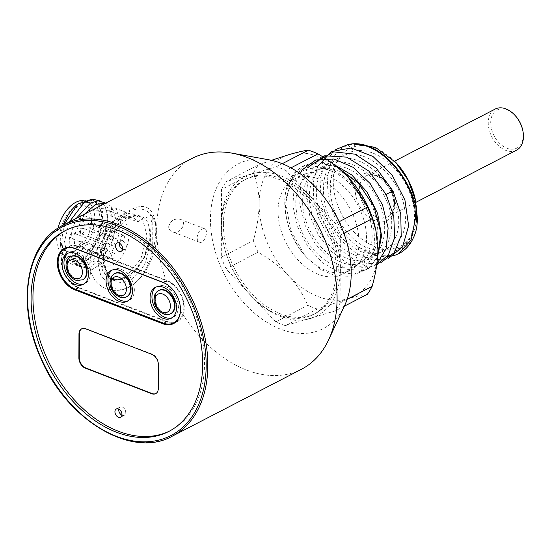 <?xml version="1.0" encoding="UTF-8"?>
<svg xmlns="http://www.w3.org/2000/svg" width="551" height="551" viewBox="0 0 551 551"><rect width="100%" height="100%" fill="white"/><g stroke="black" fill="none" stroke-linecap="round" stroke-linejoin="round"><path stroke-width="0.41" stroke-dasharray="2.75 2.07" d="M89.124 258.219C100.013 248.143 106.054 235.47 107.245 220.207C107.459 212.906 106.006 207.293 102.892 203.36L98.161 206.673C112.108 219.849 90.812 265.74 71.906 261.326C77.285 263.096 83.022 262.062 89.124 258.219A34.761 20.201 111.1 0 1 70.7 263.805A34.761 20.201 111.1 0 1 65.7 260.224L60.961 248.639L63.916 224.808M91.562 199.345L98.367 203.498L98.161 206.68L137.75 221.929L142.482 218.609L137.543 215.062L123.458 217.59L110.131 232.894L104.538 247.447L103.202 262.062L106.405 273.806L113.527 280.294L124.23 279.853L135.422 271.595L144.383 257.531L148.942 241.166C145.891 271.368 112.135 293.525 105.165 268.179C95.688 244.809 125.532 203.76 137.757 221.922L138.081 216.915L131.413 212.92L123.052 214.325L114.436 220.937L107.052 231.709L101.825 246.407L100.854 261.16L104.421 273.02L111.894 279.667L123.018 279.378L134.609 271.271L143.969 257.393L148.942 241.166M76.665 204.951A31.862 18.52 -68.9 0 1 97.031 204.07A31.862 18.52 -68.9 0 1 101.721 219.78A31.862 18.52 -68.9 0 1 82.912 257.854A31.862 18.52 -68.9 0 1 60.638 246.579A31.862 18.52 -68.9 0 1 63.227 225.159M71.906 261.326C91.301 266.519 113.024 218.051 98.367 203.498M65.693 260.224L70.879 263.922L82.726 263.199L94.848 253.515L103.912 237.729L107.521 220.31C107.659 212.961 106.116 207.307 102.885 203.36L100.241 200.977M166.588 321.295A22.591 15.373 -117.4 0 0 177.05 321.137A22.591 15.373 -117.4 0 0 182.932 300.832A22.591 15.373 -117.4 0 0 166.733 280.858L78.745 246.972A22.591 15.373 -117.4 0 0 68.283 247.13A22.591 15.373 -117.4 0 0 62.401 267.435A22.591 15.373 -117.4 0 0 78.6 287.415L166.588 321.295L163.199 323.051M172.022 288.745A22.591 15.373 62.6 0 1 179.826 303.815M192.271 158.316A118.761 80.818 -117.4 0 0 175.135 300.942A118.761 80.818 -117.4 0 0 301.528 369.225M89.806 263.695C90.206 240.615 113.52 218.334 128.962 210.696C143.446 202.589 152.193 206.164 155.217 221.412C158.151 240.932 149.197 272.449 134.451 283.366C118.816 297.506 90.392 290.088 89.806 263.695M516.514 150.209A23.176 15.772 62.6 0 1 491.85 136.889A23.176 15.772 62.6 0 1 495.191 109.057M522.665 129.878A21.434 14.588 62.6 0 1 523.264 135.319A21.434 14.588 62.6 0 1 504.02 146.814A21.434 14.588 62.6 0 1 491.761 116.468A21.434 14.588 62.6 0 1 515.357 115.758M347.791 144.637L354.059 151.325L354.431 144.025C315.737 146.952 320.179 221.44 359.149 247.316L377.545 255.974L394.757 255.368M359.149 247.316A60.83 41.394 -117.4 0 0 399.268 253.35M337.198 167.111L319.366 162.635L303.153 166.133L299.882 168.083A60.83 41.394 -117.4 0 0 287.374 185.597A60.83 41.394 -117.4 0 0 286.444 217.886A60.83 41.394 -117.4 0 0 304.304 254.624L290.632 229.946L285.783 203.092L290.907 179.867L305.006 165.176L318.533 161.746L333.575 164.274M377.607 256.911L368.757 268.571L377.649 256.38M361.745 270.562C381.629 255.74 377.476 211.777 353.652 186.128C330.724 159.308 296.004 160.176 287.574 188.373C296.707 162.586 328.94 161.009 351.352 185.288C374.418 208.216 379.481 250.306 360.54 262.744L361.745 270.562M304.304 254.624L307.155 257.902L320.971 269.584L335.752 275.961L349.844 276.299L361.745 270.555M366.532 238.356A53.295 36.27 -117.4 0 0 344.099 186.879A53.295 36.27 -117.4 0 0 301.542 175.445A53.295 36.27 -117.4 0 0 287.87 192.423A53.295 36.27 -117.4 0 0 287.057 220.717A53.295 36.27 -117.4 0 0 305.233 255.809A53.295 36.27 -117.4 0 0 350.574 270.093A53.295 36.27 -117.4 0 0 366.532 238.356M299.882 168.076C294.144 173.186 290.04 179.957 287.574 188.373M368.764 268.564L360.54 262.737C340.552 281.12 299.358 248.77 296.431 211.109C290.604 172.904 326.585 154.404 354.369 181.258C383.448 205.433 385.831 257.785 359.445 263.309C334.429 272.525 298.05 229.836 303.091 195.24C305.164 159.267 346.861 154.638 370.01 187.361C395.095 218.162 386.182 264.9 357 260.623C328.616 260.024 299.689 209.738 312.431 180.645C322.404 149.28 366.98 158.902 383.992 195.316C403.456 230.779 383.599 268.53 353.832 254.596C324.029 244.114 304.655 189.682 324.312 168.021C341.544 143.391 386.141 166.843 395.763 204.194C408.291 241.607 379.129 268.117 350.773 245.464C321.688 225.951 313.078 170.989 338.293 158.158C361.635 141.903 403.153 177.085 405.013 213.216C409.827 250.126 373.261 263.35 348.384 233.521C322.018 206.136 324.876 154.473 354.059 151.325C373.812 146.304 400.122 166.643 409.751 192.705C420.199 218.719 413.023 245.498 394.723 250.588L405.488 244.851L413.092 234.519L416.742 220.841M368.757 268.557L355.064 274.26L338.879 272.249L322.452 262.731L308.05 247L297.705 227.15L292.85 205.86L294.22 185.969L301.638 170.19M376.863 263.915L363.508 270.465L347.412 269.315L330.807 260.43L316.04 245.167L305.206 225.449L299.799 204.077L300.701 183.814L307.754 167.545M376.712 264.99L362.331 267.311L346.476 262.613L331.158 251.277L318.32 234.822L309.648 215.276L306.211 194.868L308.491 176.334L316.315 161.877M381.244 262.338L367.985 263.729L353.673 259.287L339.705 249.445L327.618 235.284L318.636 218.065L313.684 199.676L313.409 181.837L317.748 166.402M388.104 258.791L372.683 259.92L356.111 253.308L340.621 239.912L328.465 221.461L321.212 200.433L320.041 179.64L325.062 161.842L335.711 149.569M413.25 238.094C409.035 245.739 402.857 249.906 394.723 250.595M395.274 161.904A55.038 37.454 -117.4 0 0 333.265 181.293A55.038 37.454 -117.4 0 0 366.029 242.109A55.038 37.454 -117.4 0 0 413.023 232.446A55.038 37.454 -117.4 0 0 416.012 203.112M358.99 242.261A53.295 36.27 62.6 0 1 343.032 273.999A53.295 36.27 62.6 0 1 286.313 243.356A53.295 36.27 62.6 0 1 294 179.35A53.295 36.27 62.6 0 1 336.565 190.784A53.295 36.27 62.6 0 1 358.99 242.261M345.656 174.653A78.208 53.227 -117.4 0 0 289.034 154.624A78.208 53.227 -117.4 0 0 259.122 203.801A78.208 53.227 -117.4 0 0 288.607 275.851A78.208 53.227 -117.4 0 0 348.005 298.725A78.208 53.227 -117.4 0 0 377.91 249.548A78.208 53.227 -117.4 0 0 376.071 231.262M253.591 172.835A86.9 59.136 62.6 0 1 258.405 164.907L226.371 181.506L246.896 175.459A78.497 53.419 62.6 0 1 255.781 172.842L276.313 166.795A86.9 59.136 62.6 0 1 285.879 170.479L306.308 192.299A78.497 53.419 62.6 0 1 315.151 201.742L335.587 223.561A86.9 59.136 62.6 0 1 340.332 235.174L340.236 263.041A78.497 53.419 62.6 0 1 340.194 275.101L340.098 302.967A86.9 59.136 62.6 0 1 335.277 310.895L314.752 316.942A78.497 53.419 62.6 0 1 305.867 319.559L285.335 325.607A86.9 59.136 62.6 0 1 275.769 321.922L255.333 300.102A78.497 53.419 62.6 0 1 250.154 294.861A78.497 53.419 62.6 0 1 246.497 290.659L226.062 268.833A86.9 59.136 62.6 0 1 221.316 257.227L221.412 229.361A78.497 53.419 62.6 0 1 221.213 223.245A78.497 53.419 62.6 0 1 221.454 217.301L221.412 229.361A78.497 53.419 62.6 0 0 223.382 243.177A78.497 53.419 62.6 0 0 246.497 290.659L255.333 300.102A78.497 53.419 62.6 0 0 305.867 319.559L314.752 316.942A78.497 53.419 62.6 0 0 340.194 275.101L340.236 263.041A78.497 53.419 62.6 0 0 315.151 201.742L306.308 192.299A78.497 53.419 62.6 0 0 255.781 172.842L246.896 175.459A78.497 53.419 62.6 0 0 221.454 217.301L221.55 189.427L253.591 172.835C257.138 181.754 258.984 192.079 259.122 203.801C258.901 215.703 256.98 227.976 253.35 240.629L221.316 257.227M271.429 160.307L258.405 164.907M269.074 159.831A92.692 63.083 -117.4 0 0 210.434 219.091A92.692 63.083 -117.4 0 0 265.417 321.391A92.692 63.083 -117.4 0 0 344.595 305.619M221.55 189.427A86.9 59.136 62.6 0 1 226.371 181.506M168.647 226.833C170.452 220.703 174.35 218.196 180.349 219.319C188.518 222.191 179.33 235.546 172.126 231.675C169.956 230.821 168.792 229.209 168.647 226.833M197.024 237.756C198.133 231.64 200.633 228.596 204.524 228.631C209.228 229.96 204.524 244.63 199.324 242.144L197.527 240.339L197.024 237.756M336.351 269.287A75.604 51.45 62.6 0 1 313.712 314.304A75.604 51.45 62.6 0 1 249.403 294.041A75.604 51.45 62.6 0 1 223.616 244.265A75.604 51.45 62.6 0 1 221.53 225.07A75.604 51.45 62.6 0 1 244.162 180.046A75.604 51.45 62.6 0 1 304.538 196.266A75.604 51.45 62.6 0 1 336.351 269.287M223.41 224.092A75.604 51.45 -117.4 0 0 255.223 297.106A75.604 51.45 -117.4 0 0 315.599 313.333A75.604 51.45 -117.4 0 0 326.509 222.535A75.604 51.45 -117.4 0 0 246.049 179.068A75.604 51.45 -117.4 0 0 223.41 224.092M65.844 230.346A112.969 76.878 62.6 0 1 66.781 229.843A112.969 76.878 62.6 0 1 187.009 294.799A112.969 76.878 62.6 0 1 170.707 430.469A112.969 76.878 62.6 0 1 169.756 430.944M65.17 248.742A23.176 15.772 -117.4 0 0 62.718 269.88A23.176 15.772 -117.4 0 0 78.6 287.932L166.588 321.812A23.176 15.772 -117.4 0 0 173.944 322.748M175.335 322.445A23.176 15.772 -117.4 0 0 177.319 321.653A23.176 15.772 -117.4 0 0 183.345 300.825A23.176 15.772 -117.4 0 0 166.733 280.335L78.745 246.455A23.176 15.772 -117.4 0 0 68.014 246.614A23.176 15.772 -117.4 0 0 66.223 247.778M118.761 409.09A4.635 3.154 62.6 0 1 120.09 407.044A4.635 3.154 62.6 0 1 122.239 407.01A4.635 3.154 62.6 0 1 125.559 411.108A4.635 3.154 62.6 0 1 124.354 415.275A4.635 3.154 62.6 0 1 122.205 415.302A4.635 3.154 62.6 0 1 121.916 415.178M119.34 243.184A4.635 3.154 62.6 0 1 120.669 241.131A4.635 3.154 62.6 0 1 122.818 241.104A4.635 3.154 62.6 0 1 126.138 245.202A4.635 3.154 62.6 0 1 124.932 249.362A4.635 3.154 62.6 0 1 122.79 249.396A4.635 3.154 62.6 0 1 122.494 249.272M68.262 253.088A17.377 11.826 62.6 0 1 69.171 252.544A17.377 11.826 62.6 0 1 87.664 262.531A17.377 11.826 62.6 0 1 85.157 283.407A17.377 11.826 62.6 0 1 84.186 283.834M71.169 256.401A13.038 8.871 -117.4 0 0 67.263 264.163A13.038 8.871 -117.4 0 0 72.753 276.754A13.038 8.871 -117.4 0 0 83.16 279.55M112.252 270.031A17.377 11.826 62.6 0 1 113.162 269.48A17.377 11.826 62.6 0 1 131.661 279.474A17.377 11.826 62.6 0 1 129.154 300.35A17.377 11.826 62.6 0 1 128.176 300.77M115.166 273.344A13.038 8.871 -117.4 0 0 111.261 281.106A13.038 8.871 -117.4 0 0 116.743 293.69A13.038 8.871 -117.4 0 0 127.157 296.493M156.25 286.975A17.377 11.826 62.6 0 1 157.159 286.424A17.377 11.826 62.6 0 1 175.652 296.417A17.377 11.826 62.6 0 1 173.145 317.286A17.377 11.826 62.6 0 1 172.174 317.713M159.156 290.281A13.038 8.871 -117.4 0 0 155.251 298.043A13.038 8.871 -117.4 0 0 160.74 310.633A13.038 8.871 -117.4 0 0 171.147 313.429M155.878 393.552A8.692 5.916 -117.4 0 0 156.071 393.455A8.692 5.916 -117.4 0 0 158.674 388.283L158.757 364.431A8.692 5.916 -117.4 0 0 152.186 354.114L85.977 328.616A8.692 5.916 -117.4 0 0 81.947 328.678A8.692 5.916 -117.4 0 0 81.762 328.782M151.222 215.138L152.4 216.447A112.969 76.878 -117.4 0 0 152.255 257.324L151.064 260.63L144.734 263.908C151.449 246.49 151.532 223.837 144.892 218.416L151.222 215.138A42 24.409 111.1 0 0 107.714 237.674L114.036 234.395C101.701 249.658 101.625 272.311 113.878 279.894L107.555 283.173A42 24.409 111.1 0 0 135.091 282.856A42 24.409 111.1 0 0 151.064 260.63M107.555 283.173L100.64 275.059L97.975 263.44L100.723 250.223L107.714 237.674M152.255 257.324L152.689 256.532A42 24.409 111.1 0 0 156.222 227.99A42 24.409 111.1 0 0 152.827 217.562L152.4 216.447M152.827 217.562L152.689 256.532M106.384 231.448L107.039 231.702M142.489 218.602L147.103 236.159L140.767 259.08L126.365 276.168L118.107 279.722L110.524 279.109L103.216 272.573L99.834 260.775L100.985 246.145L106.364 231.496M144.892 218.416A34.761 20.201 111.1 0 0 141.876 216.715A34.761 20.201 111.1 0 0 114.036 234.395M113.878 279.894A34.761 20.201 111.1 0 0 116.895 281.595A34.761 20.201 111.1 0 0 144.734 263.908M84.585 214.098L75.453 232.605L73.641 252.496L80.04 266.429L92.423 269.405L106.419 260.396L117.067 242.839L120.71 223.045L116.082 208.45L138.081 216.915M76.231 218.423L69.591 237.385L70.204 255.368L78.001 266.436L90.557 266.932L103.774 256.697L113.341 239.313L116.275 220.558L111.681 206.749L106.033 202.988M69.212 222.06L64.557 241.421L67.449 257.923L76.995 266.071L90.226 263.206L102.768 250.368L110.599 231.868L111.247 213.974L104.635 202.678M100.027 220.662A29.258 17.005 -68.9 0 1 89.958 248.873A29.258 17.005 -68.9 0 1 70.48 257.82A29.258 17.005 -68.9 0 1 65.128 224.409A29.258 17.005 -68.9 0 1 91.507 203.216A29.258 17.005 -68.9 0 1 100.027 220.662M58 228.204A29.258 17.005 111.1 0 0 65.197 255.788A29.258 17.005 111.1 0 0 84.682 246.834A29.258 17.005 111.1 0 0 94.751 218.623A29.258 17.005 111.1 0 0 86.225 201.184A29.258 17.005 111.1 0 0 83.373 200.543M91.549 220.283A24.334 14.14 -68.9 0 1 83.173 243.749A24.334 14.14 -68.9 0 1 66.967 251.194A24.334 14.14 -68.9 0 1 62.518 223.403A24.334 14.14 -68.9 0 1 84.461 205.778A24.334 14.14 -68.9 0 1 91.549 220.283M128.941 234.685A24.334 14.14 111.1 0 0 121.854 220.18A24.334 14.14 111.1 0 0 99.91 237.805A24.334 14.14 111.1 0 0 104.366 265.596A24.334 14.14 111.1 0 0 120.566 258.15A24.334 14.14 111.1 0 0 128.941 234.685M115.042 228.947A2.9 1.681 -68.9 0 1 114.043 231.744A2.9 1.681 -68.9 0 1 112.115 232.625A2.9 1.681 -68.9 0 1 111.584 229.319A2.9 1.681 -68.9 0 1 114.195 227.219A2.9 1.681 -68.9 0 1 115.042 228.947M122.522 240.594A2.9 1.681 -68.9 0 1 121.489 240.711A2.9 1.681 -68.9 0 1 120.958 237.398A2.9 1.681 -68.9 0 1 123.576 235.305A2.9 1.681 -68.9 0 1 124.333 237.812A2.9 1.681 -68.9 0 1 122.522 240.594M111.178 256.821A2.9 1.681 -68.9 0 1 112.177 254.032A2.9 1.681 -68.9 0 1 114.105 253.143A2.9 1.681 -68.9 0 1 114.636 256.456A2.9 1.681 -68.9 0 1 112.025 258.55A2.9 1.681 -68.9 0 1 111.178 256.821M103.698 245.174A2.9 1.681 -68.9 0 1 104.724 245.064A2.9 1.681 -68.9 0 1 105.255 248.37A2.9 1.681 -68.9 0 1 102.644 250.471A2.9 1.681 -68.9 0 1 101.88 247.964A2.9 1.681 -68.9 0 1 103.698 245.174M114.994 241.91A2.9 1.681 -68.9 0 1 113.995 244.706A2.9 1.681 -68.9 0 1 112.067 245.588A2.9 1.681 -68.9 0 1 111.536 242.282A2.9 1.681 -68.9 0 1 114.153 240.181A2.9 1.681 -68.9 0 1 114.994 241.91M285.335 325.607L317.376 309.008L348.005 298.725C356.518 296.259 362.957 294.778 367.317 294.296M344.32 306.211L335.277 310.895M347.116 299.331L340.098 302.967M343.907 233.321L340.332 235.174M335.587 223.561L339.092 221.743M290.949 167.848L285.879 170.479M276.313 166.795L282.27 163.702M317.376 309.008A86.9 59.136 62.6 0 1 307.809 305.323L275.769 321.922M253.35 240.629A86.9 59.136 -117.4 0 0 258.102 252.241C269.597 258.825 279.763 266.698 288.607 275.851C297.085 285.191 303.484 295.019 307.809 305.323M258.102 252.241L226.062 268.833M166.733 280.858L163.523 282.518M172.236 436.199A118.761 80.818 62.6 0 1 45.85 367.916A118.761 80.818 62.6 0 1 62.986 225.283M386.237 194.599L383.992 195.316M386.099 194.331L383.999 195.309M394.853 205.013A26.069 17.742 -117.4 0 0 365.23 173.372A26.069 17.742 -117.4 0 0 365.086 213.781A26.069 17.742 -117.4 0 0 394.853 205.013M394.537 203.188A23.176 15.772 62.6 0 1 387.601 216.991A23.176 15.772 62.6 0 1 362.937 203.663A23.176 15.772 62.6 0 1 366.284 175.831A23.176 15.772 62.6 0 1 384.791 180.804A23.176 15.772 62.6 0 1 394.537 203.188M162.965 282.291L166.733 280.335M166.588 321.812L163.785 323.265M78.6 287.932L75.783 289.392M78.745 246.455L74.977 248.405M78.6 287.415L75.212 289.172M75.549 248.625L78.745 246.972M70.604 256.69A13.038 8.871 -117.4 0 0 66.699 264.452A13.038 8.871 -117.4 0 0 72.188 277.043A13.038 8.871 -117.4 0 0 82.595 279.839M126.585 296.782A13.038 8.871 62.6 0 1 116.178 293.986A13.038 8.871 62.6 0 1 110.696 281.396A13.038 8.871 62.6 0 1 114.594 273.633M170.583 313.726A13.038 8.871 62.6 0 1 160.176 310.929A13.038 8.871 62.6 0 1 154.686 298.339A13.038 8.871 62.6 0 1 158.592 290.577M151.807 354.314L152.186 354.114M85.598 328.816L85.977 328.616M158.295 388.476L158.674 388.283M158.378 364.631L158.757 364.431M124.877 211.832L124.554 216.846L129.285 213.526M111.681 206.749L111.357 211.763L116.089 208.443M82.347 220.655A2.9 1.681 111.1 0 0 84.241 217.087A2.9 1.681 111.1 0 0 83.401 215.365A2.9 1.681 111.1 0 0 82.368 215.475A2.9 1.681 111.1 0 0 80.556 218.258A2.9 1.681 111.1 0 0 81.321 220.765A2.9 1.681 111.1 0 0 82.347 220.655M89.854 227.122A2.9 1.681 111.1 0 0 90.695 228.851A2.9 1.681 111.1 0 0 91.728 228.741A2.9 1.681 111.1 0 0 93.622 225.166A2.9 1.681 111.1 0 0 92.775 223.444A2.9 1.681 111.1 0 0 90.846 224.326A2.9 1.681 111.1 0 0 89.854 227.122M82.278 241.393A2.9 1.681 111.1 0 0 80.384 244.968A2.9 1.681 111.1 0 0 81.224 246.69A2.9 1.681 111.1 0 0 82.257 246.579A2.9 1.681 111.1 0 0 84.069 243.797A2.9 1.681 111.1 0 0 83.311 241.283A2.9 1.681 111.1 0 0 82.278 241.393M74.778 234.933A2.9 1.681 111.1 0 0 73.93 233.204A2.9 1.681 111.1 0 0 72.897 233.314A2.9 1.681 111.1 0 0 71.003 236.882A2.9 1.681 111.1 0 0 71.85 238.611A2.9 1.681 111.1 0 0 73.779 237.722A2.9 1.681 111.1 0 0 74.778 234.933M82.306 233.617A2.9 1.681 111.1 0 0 84.2 230.049A2.9 1.681 111.1 0 0 83.353 228.321A2.9 1.681 111.1 0 0 82.319 228.438A2.9 1.681 111.1 0 0 80.508 231.22A2.9 1.681 111.1 0 0 81.272 233.727A2.9 1.681 111.1 0 0 82.306 233.617M60.638 246.579L60.947 248.639M177.05 321.137L176.396 321.481M303.126 166.14L304.999 165.169M305.233 255.809L307.169 257.916M287.057 220.717L286.444 217.886M394.578 161.174L366.284 175.831C369.997 173.868 374.57 174.557 380.011 177.897C389.185 185.439 393.8 194.152 393.841 204.022C393.38 213.54 389.316 216.206 387.601 216.991L415.881 202.341M343.032 273.999L350.574 270.093M294 179.35L301.542 175.445M204.338 228.562L180.349 219.319M199.138 242.075L172.126 231.675M313.712 314.304L315.599 313.333M244.162 180.046L246.049 179.068M66.781 229.843L64.894 230.821M170.707 430.469L168.82 431.447M177.319 321.653L173.551 323.602M68.014 246.614L64.247 248.57M120.586 417.224L124.354 415.275M116.323 408.994L120.09 407.044M121.165 251.318L124.932 249.362M116.902 243.087L120.669 241.131M68.283 247.13L67.621 247.468M69.171 252.544L67.284 253.515M85.157 283.407L83.277 284.385M113.162 269.48L111.281 270.458M129.154 300.35L127.267 301.321M157.159 286.424L155.272 287.402M173.145 317.286L171.265 318.264M81.576 328.871L81.947 328.678M155.692 393.655L156.071 393.455M156.222 227.99L155.23 221.406M135.091 282.856L134.458 283.372M110.51 279.137L111.894 279.667M113.513 280.294L116.895 281.595M137.571 215.055L141.876 216.715M91.507 203.216L86.225 201.184M70.48 257.82L65.197 255.788M121.854 220.18L84.461 205.778M104.366 265.596L66.967 251.194M114.195 227.219L83.401 215.365A2.9 2.9 0 0 0 79.654 217.025A2.9 2.9 0 0 0 81.321 220.765L112.115 232.625M123.576 235.305L92.775 223.444A2.9 2.9 0 0 0 89.035 225.104A2.9 2.9 0 0 0 90.695 228.851L121.489 240.711M114.105 253.143L83.311 241.283A2.9 2.9 0 0 0 79.564 242.95A2.9 2.9 0 0 0 81.224 246.69L112.025 258.55M104.724 245.064L73.93 233.204A2.9 2.9 0 0 0 70.184 234.864A2.9 2.9 0 0 0 71.85 238.611L102.644 250.471M114.153 240.181L83.353 228.321A2.9 2.9 0 0 0 79.613 229.987A2.9 2.9 0 0 0 81.272 233.727L112.067 245.588M249.403 294.041L250.154 294.861M223.616 244.265L223.382 243.177"/><path stroke-width="0.83" d="M63.916 224.808L77.732 204.111L91.562 199.345M63.227 225.159A31.862 18.52 -68.9 0 1 76.665 204.951L77.719 204.09M163.523 282.518L163.337 282.615A22.591 15.373 62.6 0 1 172.022 288.745M179.826 303.815A22.591 15.373 62.6 0 1 173.661 322.893A22.591 15.373 62.6 0 1 163.199 323.051L75.212 289.172A22.591 15.373 62.6 0 1 59.012 269.198A22.591 15.373 62.6 0 1 64.887 248.887A22.591 15.373 62.6 0 1 75.349 248.728L75.549 248.625M247.268 157.49A118.761 80.818 -117.4 0 0 231.847 153.116A118.761 80.818 -117.4 0 0 192.271 158.316L62.986 225.283A118.761 80.818 62.6 0 1 117.983 224.457A118.761 80.818 62.6 0 1 203.133 329.45A118.761 80.818 62.6 0 1 172.236 436.199L301.528 369.225A118.761 80.818 -117.4 0 0 328.603 339.905A118.761 80.818 -117.4 0 0 337.088 298.504A118.761 80.818 -117.4 0 0 247.268 157.49M394.578 161.174L495.191 109.057A23.176 15.772 62.6 0 1 514.903 115.269A23.176 15.772 62.6 0 1 522.809 130.525A23.176 15.772 62.6 0 1 523.45 136.414A23.176 15.772 62.6 0 1 516.514 150.209L415.881 202.341M514.903 115.269L515.357 115.758A21.434 14.588 62.6 0 1 522.665 129.878L522.809 130.525M415.502 218.155C416.301 180.776 377.428 137.709 347.798 144.637C385.7 135.009 431.164 202.94 413.25 238.094A60.83 41.394 -117.4 0 1 399.268 253.35L398.277 253.866L411.053 240.14L415.502 218.155M394.757 255.368L398.256 253.88M377.649 256.38L380.948 233.231L374.06 206.783L358.405 183.022L337.198 167.111M333.575 164.274L351.758 174.956L367.207 192.285L377.655 213.616L381.574 235.732L377.607 256.911M301.638 170.19L315.771 159.976L333.865 158.991L353.046 167.277L370.182 183.552L382.525 204.931L388.124 228.038L386.079 248.818L376.863 263.915M307.754 167.545L324.711 155.781L346.779 157.145L368.901 171.127L386.237 194.599L393.8 216.543L394.633 237.543L388.579 254.5L376.712 264.99M316.315 161.877L333.493 151.821L355.058 154.163L376.374 168.289L393.021 191.087L400.763 213.864L401.183 235.518L394.261 252.64L381.244 262.338M317.748 166.402L331.468 151.511L351.201 147.985L372.951 156.45L392.174 175.184L404.93 200.027L408.642 225.855L402.526 246.931L388.104 258.791M335.711 149.569L347.798 144.644M354.431 144.107L353.894 144.107M416.742 220.841L415.488 200.426L408.174 180.218L395.818 162.497L375.445 147.372L354.431 144.018M416.012 203.112A55.038 37.454 -117.4 0 0 415.33 199.503A55.038 37.454 -117.4 0 0 396.555 163.268A55.038 37.454 -117.4 0 0 395.274 161.904M376.071 231.262A78.208 53.227 -117.4 0 0 375.748 229.684A78.208 53.227 -117.4 0 0 349.072 178.193A78.208 53.227 -117.4 0 0 348.425 177.498A78.208 53.227 -117.4 0 0 345.656 174.653M282.27 163.702L308.346 150.196C303.994 150.678 297.554 152.152 289.034 154.624L271.429 160.307M328.603 339.905L344.595 305.619A92.692 63.083 -117.4 0 0 351.214 273.303A92.692 63.083 -117.4 0 0 269.074 159.831L231.847 153.116M116.502 432.232A112.969 76.878 -117.4 0 0 168.82 431.447A112.969 76.878 -117.4 0 0 185.122 295.77A112.969 76.878 -117.4 0 0 64.894 230.821A112.969 76.878 -117.4 0 0 35.512 332.356A112.969 76.878 -117.4 0 0 116.502 432.232M169.756 430.944A112.969 76.878 62.6 0 1 118.389 431.254A112.969 76.878 62.6 0 1 37.585 332.115A112.969 76.878 62.6 0 1 65.844 230.346M162.821 323.768L74.833 289.881A23.176 15.772 -117.4 0 1 58.213 269.398A23.176 15.772 -117.4 0 1 64.247 248.57A23.176 15.772 -117.4 0 1 74.977 248.405L162.965 282.291A23.176 15.772 -117.4 0 1 179.578 302.774A23.176 15.772 -117.4 0 1 173.551 323.602A23.176 15.772 -117.4 0 1 162.821 323.768L163.785 323.265M118.465 408.966A4.635 3.154 -117.4 0 0 116.323 408.994A4.635 3.154 -117.4 0 0 115.655 414.559A4.635 3.154 -117.4 0 0 120.586 417.224A4.635 3.154 -117.4 0 0 121.792 413.057A4.635 3.154 -117.4 0 0 118.465 408.966M119.044 243.053A4.635 3.154 -117.4 0 0 116.902 243.087A4.635 3.154 -117.4 0 0 116.233 248.653A4.635 3.154 -117.4 0 0 121.165 251.318A4.635 3.154 -117.4 0 0 122.37 247.151A4.635 3.154 -117.4 0 0 119.044 243.053M151.67 393.717L85.46 368.22A8.692 5.916 62.6 0 1 78.889 357.902L78.972 334.051A8.692 5.916 62.6 0 1 81.576 328.871A8.692 5.916 62.6 0 1 85.598 328.816L151.807 354.314A8.692 5.916 62.6 0 1 158.378 364.631L158.295 388.476A8.692 5.916 62.6 0 1 155.692 393.655A8.692 5.916 62.6 0 1 151.67 393.717L152.048 393.517A8.692 5.916 -117.4 0 0 155.878 393.552M173.944 322.748A23.176 15.772 -117.4 0 0 175.335 322.445M66.223 247.778A23.176 15.772 -117.4 0 0 65.17 248.742M121.916 415.178A4.635 3.154 62.6 0 1 118.761 409.09M122.494 249.272A4.635 3.154 62.6 0 1 119.34 243.184M163.337 282.615L75.349 248.728M62.084 263.867A17.377 11.826 -117.4 0 0 69.392 280.652A17.377 11.826 -117.4 0 0 83.277 284.385A17.377 11.826 -117.4 0 0 85.784 263.509A17.377 11.826 -117.4 0 0 67.284 253.515A17.377 11.826 -117.4 0 0 62.084 263.867M106.074 280.81A17.377 11.826 -117.4 0 0 113.389 297.595A17.377 11.826 -117.4 0 0 127.267 301.321A17.377 11.826 -117.4 0 0 129.774 280.452A17.377 11.826 -117.4 0 0 111.281 270.458A17.377 11.826 -117.4 0 0 106.074 280.81M150.072 297.754A17.377 11.826 -117.4 0 0 157.386 314.538A17.377 11.826 -117.4 0 0 171.265 318.264A17.377 11.826 -117.4 0 0 173.772 297.395A17.377 11.826 -117.4 0 0 155.272 287.402A17.377 11.826 -117.4 0 0 150.072 297.754M84.186 283.834A17.377 11.826 62.6 0 1 70.755 279.15A17.377 11.826 62.6 0 1 63.964 262.889A17.377 11.826 62.6 0 1 68.262 253.088M82.595 279.839L83.16 279.55A13.038 8.871 -117.4 0 0 87.065 271.788A13.038 8.871 -117.4 0 0 81.576 259.197A13.038 8.871 -117.4 0 0 71.169 256.401L70.604 256.69C65.597 260.224 64.701 265.596 67.918 272.807C71.871 279.44 76.079 280.321 76.541 280.376L82.595 279.839A13.038 8.871 -117.4 0 0 86.5 272.077A13.038 8.871 -117.4 0 0 81.011 259.487A13.038 8.871 -117.4 0 0 70.604 256.69M128.176 300.77A17.377 11.826 62.6 0 1 114.746 296.094A17.377 11.826 62.6 0 1 107.962 279.832A17.377 11.826 62.6 0 1 112.252 270.031M127.157 296.493A13.038 8.871 -117.4 0 0 129.037 280.838A13.038 8.871 -117.4 0 0 115.166 273.344L114.594 273.633A13.038 8.871 62.6 0 1 128.473 281.127A13.038 8.871 62.6 0 1 126.585 296.782L127.157 296.493M172.174 317.713A17.377 11.826 62.6 0 1 158.743 313.037A17.377 11.826 62.6 0 1 151.952 296.775A17.377 11.826 62.6 0 1 156.25 286.975M171.147 313.429A13.038 8.871 -117.4 0 0 173.028 297.774A13.038 8.871 -117.4 0 0 159.156 290.281L158.592 290.577A13.038 8.871 62.6 0 1 172.463 298.07A13.038 8.871 62.6 0 1 170.583 313.726L171.147 313.429M81.762 328.782A8.692 5.916 -117.4 0 0 79.351 333.851L79.268 357.702A8.692 5.916 -117.4 0 0 85.839 368.02L152.048 393.517M106.033 202.988L95.399 204.483L84.585 214.098M100.241 200.977L92.733 199.186L84.117 202.575L69.212 222.06M104.635 202.678L98.023 200.833L90.419 203.105L76.231 218.423M83.373 200.543A29.258 17.005 111.1 0 0 58 228.204M347.116 299.331L372.139 286.375A86.9 59.136 62.6 0 1 367.317 294.296L344.32 306.211M372.139 286.375C375.761 273.73 377.69 261.456 377.91 249.548L375.982 230.835L372.373 218.575L343.907 233.321M339.092 221.743L367.62 206.962A86.9 59.136 62.6 0 1 372.373 218.575M367.62 206.962L348.425 177.498C339.588 168.344 329.422 160.472 317.92 153.881L290.949 167.848M308.346 150.196A86.9 59.136 62.6 0 1 317.92 153.881M393.028 191.08L386.099 194.331M117.225 225.882A117.604 80.033 62.6 0 1 194.021 413.539A117.604 80.033 62.6 0 1 39.335 353.969A117.604 80.033 62.6 0 1 117.225 225.882M75.783 289.392L74.833 289.881M82.416 272.208A10.138 6.901 62.6 0 1 70.838 275.617A10.138 6.901 62.6 0 1 70.893 259.9A10.138 6.901 62.6 0 1 82.416 272.208M111.006 283.221A10.138 6.901 62.6 0 1 122.584 279.812A10.138 6.901 62.6 0 1 122.529 295.522A10.138 6.901 62.6 0 1 111.006 283.221M155.003 300.164A10.138 6.901 62.6 0 1 166.581 296.748A10.138 6.901 62.6 0 1 166.526 312.465A10.138 6.901 62.6 0 1 155.003 300.164M78.972 334.051L79.351 333.851M85.46 368.22L85.839 368.02M78.889 357.902L79.268 357.702M176.396 321.481L173.661 322.893M396.555 163.268L395.838 162.483M415.33 199.503L415.523 200.419M172.236 436.199C131.985 459.19 66.788 420.317 40.884 358.425C16.048 304.469 26.055 242.977 62.986 225.283M67.621 247.468L64.887 248.887M114.594 273.633C111.619 275.328 110.083 278.2 110 282.236C109.628 291.369 119.76 300.784 126.585 296.782M158.592 290.577C155.609 292.271 154.073 295.136 153.991 299.172C153.619 308.312 163.757 317.727 170.583 313.726M375.748 229.684L375.996 230.835"/></g></svg>
